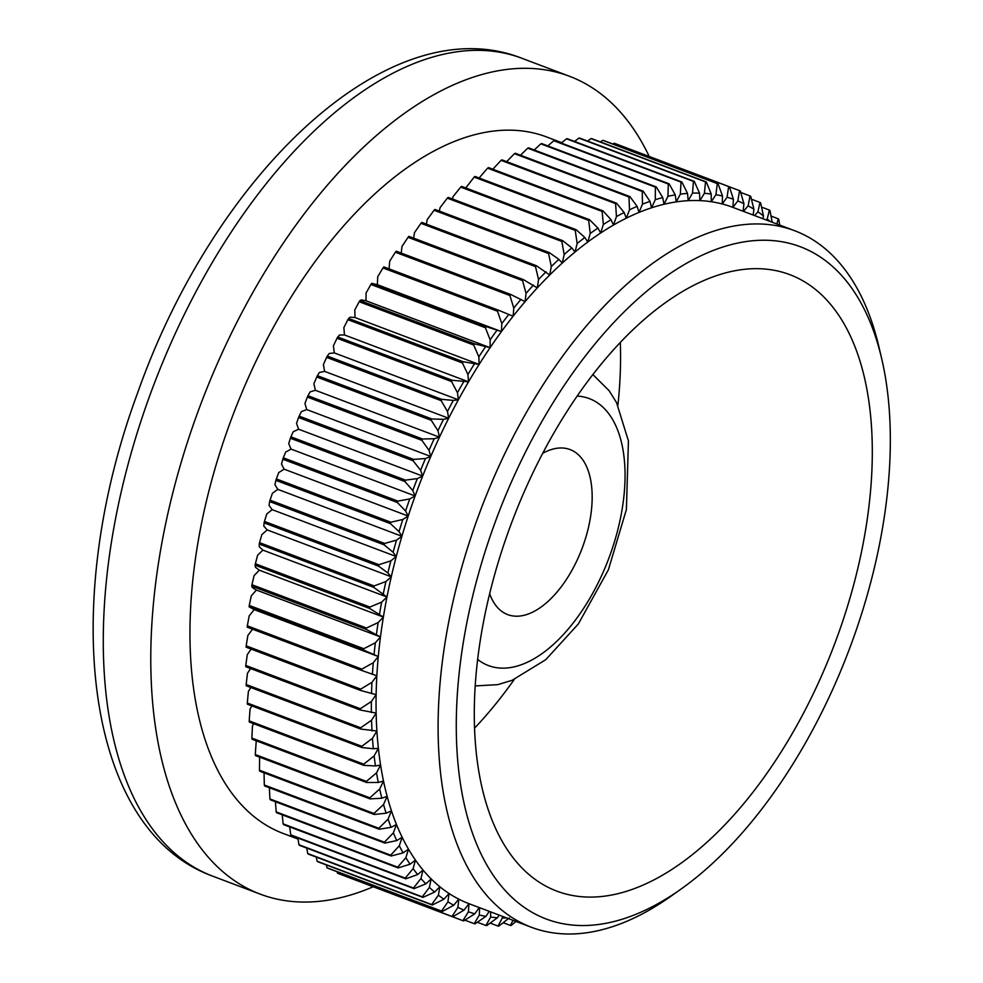 <?xml version="1.0" encoding="UTF-8"?>
<svg xmlns="http://www.w3.org/2000/svg" width="983" height="983" viewBox="0 0 983 983"><rect width="100%" height="100%" fill="white"/><g stroke="black" fill="none" stroke-linecap="round" stroke-linejoin="round"><path stroke-width="1.47" d="M516.001 921.464L511.271 925.359A390.484 204.415 -69.3 0 1 510.435 925.445L512.991 920.321M503.185 922.705L510.435 925.445M509.329 917.913L498.848 926.072A390.484 204.415 -69.3 0 1 498.025 926.072L502.325 917.95L502.239 916.267M502.325 917.95A380.114 198.984 110.7 0 0 506.761 917.975M490.136 923.086L498.025 926.072M499.094 915.075L497.459 917.729L486.745 925.568A390.484 204.415 -69.3 0 1 485.946 925.482L490.64 917.065L490.603 911.868M490.64 917.065A380.114 198.984 110.7 0 0 497.459 917.729M477.345 922.238L485.946 925.482M489.251 911.352L485.934 916.365L474.998 923.848A390.484 204.415 -69.3 0 1 474.224 923.688L479.335 915.013L479.557 907.69M479.335 915.013A380.114 198.984 110.7 0 0 485.934 916.365M464.861 920.149L474.224 923.688M479.237 907.567L474.777 913.821L463.644 920.924A390.484 204.415 -69.3 0 1 462.895 920.678L468.412 911.782L468.965 903.684A372.324 194.904 110.7 0 0 469.284 903.807L531.324 927.252A372.324 194.904 -69.3 0 1 477.173 519.442A372.324 194.904 -69.3 0 1 794.596 230.698A372.324 194.904 -69.3 0 1 878.839 346.532L881.653 358.537A359.348 188.122 110.7 0 0 707.305 252.889A359.348 188.122 110.7 0 0 493.994 525.426A359.348 188.122 110.7 0 0 483.28 858.442A359.348 188.122 110.7 0 0 681.17 888.964A359.348 188.122 110.7 0 0 881.653 358.537M468.412 911.782A380.114 198.984 110.7 0 0 474.777 913.821M348.363 877.352L462.895 920.678M468.965 903.684L464.025 910.111L452.721 916.795A390.484 204.415 -69.3 0 1 452.008 916.475L457.931 907.383L458.791 899.15A372.324 194.904 110.7 0 0 468.965 903.684M457.931 907.383A380.114 198.984 110.7 0 0 464.025 910.111M337.058 871.724L337.476 873.187A390.484 204.415 110.7 0 0 338.201 873.506L452.721 916.795M337.476 873.187L452.008 916.475M458.791 899.15L453.728 905.245L442.264 911.487A390.484 204.415 -69.3 0 1 441.588 911.094L447.904 901.841L449.071 893.498A372.324 194.904 110.7 0 0 458.791 899.15M447.904 901.841A380.114 198.984 110.7 0 0 453.728 905.245M326.344 864.954L327.056 867.805A390.484 204.415 110.7 0 0 327.744 868.198L442.264 911.487M327.056 867.805L441.588 911.094M449.071 893.498L443.911 899.224L432.311 905.011A390.484 204.415 -69.3 0 1 431.66 904.544L438.381 895.181L439.856 886.74A372.324 194.904 110.7 0 0 449.071 893.498M438.381 895.181A380.114 198.984 110.7 0 0 443.911 899.224M316.231 857.078L317.14 861.255A390.484 204.415 110.7 0 0 317.792 861.722L432.311 905.011M317.14 861.255L431.66 904.544M439.856 886.74L434.609 892.097L422.899 897.393A390.484 204.415 -69.3 0 1 422.285 896.84L429.399 887.403L431.156 878.9A372.324 194.904 110.7 0 0 439.856 886.74M429.399 887.403A380.114 198.984 110.7 0 0 434.609 892.097M306.733 848.096L307.765 853.551A390.484 204.415 110.7 0 0 308.367 854.104L422.899 897.393M307.765 853.551L422.285 896.84M431.156 878.9L425.848 883.877L414.04 888.644A390.484 204.415 -69.3 0 1 413.474 888.03L420.957 878.532L423.009 870.004A372.324 194.904 110.7 0 0 431.156 878.9M420.957 878.532A380.114 198.984 110.7 0 0 425.848 883.877M297.886 838.032L298.943 844.741A390.484 204.415 110.7 0 0 299.52 845.368L414.04 888.644M298.943 844.741L413.474 888.03M423.009 870.004L417.652 874.575L405.782 878.814A390.484 204.415 -69.3 0 1 405.254 878.114L413.118 868.628L415.453 860.088A372.324 194.904 110.7 0 0 423.009 870.004M413.118 868.628A380.114 198.984 110.7 0 0 417.652 874.575M289.715 826.936L290.735 834.837A390.484 204.415 110.7 0 0 291.263 835.525L405.782 878.814M290.735 834.837L405.254 878.114M415.453 860.088L410.058 864.229L398.14 867.915A390.484 204.415 -69.3 0 1 397.66 867.153L405.881 857.692L408.498 849.165A372.324 194.904 110.7 0 0 415.453 860.088M405.881 857.692A380.114 198.984 110.7 0 0 410.058 864.229M282.219 814.821L283.129 823.865A390.484 204.415 110.7 0 0 283.62 824.639L398.14 867.915M283.129 823.865L397.66 867.153M408.498 849.165L403.091 852.888L391.148 855.996A390.484 204.415 -69.3 0 1 390.706 855.173L399.295 845.761L402.17 837.295A372.324 194.904 110.7 0 0 408.498 849.165M399.295 845.761A380.114 198.984 110.7 0 0 403.091 852.888M275.424 801.747L276.186 811.884A390.484 204.415 110.7 0 0 276.628 812.72L391.148 855.996M276.186 811.884L390.706 855.173M402.17 837.295L396.763 840.576L384.832 843.095A390.484 204.415 -69.3 0 1 384.427 842.198L393.347 832.896L396.481 824.504A372.324 194.904 110.7 0 0 402.17 837.295M393.347 832.896A380.114 198.984 110.7 0 0 396.763 840.576M269.367 787.727L269.907 798.909A390.484 204.415 110.7 0 0 270.313 799.806L384.832 843.095M269.907 798.909L384.427 842.198M396.481 824.504L391.099 827.33L379.192 829.247A390.484 204.415 -69.3 0 1 378.848 828.288L388.088 819.122L391.467 810.84A372.324 194.904 110.7 0 0 396.481 824.504M388.088 819.122A380.114 198.984 110.7 0 0 391.099 827.33M264.022 772.233L264.316 784.999A390.484 204.415 110.7 0 0 264.673 785.958L379.192 829.247M264.316 784.999L378.848 828.288M391.467 810.84L386.122 813.187L374.265 814.502A390.484 204.415 -69.3 0 1 373.97 813.482L383.53 804.499L387.142 796.341A372.324 194.904 110.7 0 0 391.467 810.84M383.53 804.499A380.114 198.984 110.7 0 0 386.122 813.187M259.647 757.168L259.438 770.193A390.484 204.415 110.7 0 0 259.745 771.213L374.265 814.502M259.438 770.193L373.97 813.482M387.142 796.341L381.846 798.221L370.063 798.896A390.484 204.415 -69.3 0 1 369.817 797.827L379.671 789.054L383.505 781.055A372.324 194.904 110.7 0 0 387.142 796.341M379.671 789.054A380.114 198.984 110.7 0 0 381.846 798.221M256.244 740.789L255.285 754.539A390.484 204.415 110.7 0 0 255.543 755.62L370.063 798.896M255.285 754.539L369.817 797.827M383.505 781.055L378.283 782.456L366.598 782.505A390.484 204.415 -69.3 0 1 366.401 781.374L376.538 772.847L380.581 765.032A372.324 194.904 110.7 0 0 383.505 781.055M376.538 772.847A380.114 198.984 110.7 0 0 378.283 782.456M253.626 723.685L252.459 725.945L251.869 738.098A390.484 204.415 110.7 0 0 252.078 739.216L366.598 782.505M251.869 738.098L366.401 781.374M380.581 765.032L375.457 765.954L363.882 765.352A390.484 204.415 -69.3 0 1 363.735 764.184L374.13 755.927L378.381 748.321A372.324 194.904 110.7 0 0 380.581 765.032M374.13 755.927A380.114 198.984 110.7 0 0 375.457 765.954M251.808 705.905L250.051 709.038L249.203 720.895A390.484 204.415 110.7 0 0 249.363 722.075L363.882 765.352M249.203 720.895L363.735 764.184M378.381 748.321L373.356 748.751L361.928 747.522A390.484 204.415 -69.3 0 1 361.818 746.306L372.459 738.356L376.894 730.996A372.324 194.904 110.7 0 0 378.381 748.321M372.459 738.356A380.114 198.984 110.7 0 0 373.356 748.751M250.776 687.498L248.392 691.467L247.298 703.017A390.484 204.415 110.7 0 0 247.409 704.233L361.928 747.522M247.298 703.017L361.818 746.306M376.894 730.996L360.736 729.054A390.484 204.415 -69.3 0 1 360.675 727.801L371.549 720.195L376.145 713.08A372.324 194.904 110.7 0 0 376.894 730.996M371.549 720.195A380.114 198.984 110.7 0 0 371.992 730.934M250.554 668.538L247.47 673.306L246.155 684.512A390.484 204.415 110.7 0 0 246.205 685.765L360.736 729.054M246.155 684.512L360.675 727.801M376.145 713.08L360.306 710.021A390.484 204.415 -69.3 0 1 360.306 708.731L371.377 701.493L376.133 694.662A372.324 194.904 110.7 0 0 376.145 713.08M371.377 701.493A380.114 198.984 110.7 0 0 371.39 712.54M251.144 649.075L247.298 654.604L245.775 665.442A390.484 204.415 110.7 0 0 245.787 666.732L360.306 710.021M245.775 665.442L360.306 708.731M376.133 694.662L360.65 690.471A390.484 204.415 -69.3 0 1 360.7 689.144L371.955 682.313L376.845 675.788A372.324 194.904 110.7 0 0 376.133 694.662M371.955 682.313A380.114 198.984 110.7 0 0 371.525 693.642M252.545 629.194L247.876 635.423L246.18 645.856A390.484 204.415 110.7 0 0 246.119 647.183L360.65 690.471M246.18 645.856L360.7 689.144M376.845 675.788L361.756 670.467A390.484 204.415 -69.3 0 1 361.855 669.128L373.282 662.726L378.295 656.521A372.324 194.904 110.7 0 0 376.845 675.788M373.282 662.726A380.114 198.984 110.7 0 0 372.41 674.277M382.977 267.954L497.496 311.23A390.484 204.415 -69.3 0 1 498.32 310.161L383.8 266.872A390.484 204.415 110.7 0 0 382.977 267.954L377.73 276.702L377.374 284.677L371.709 283.35A390.484 204.415 110.7 0 0 370.91 284.468L366.069 292.983L366.032 300.773L361.363 299.901L359.975 300.565A390.484 204.415 110.7 0 0 359.2 301.732L354.777 309.964L355.035 317.546L350.231 317.165L348.633 318.467A390.484 204.415 110.7 0 0 347.896 319.684L343.878 327.597L344.443 334.945L339.504 335.043L337.734 336.985A390.484 204.415 110.7 0 0 337.022 338.25L333.409 345.819L334.281 352.897L329.219 353.487L327.302 356.079A390.484 204.415 110.7 0 0 326.614 357.382L323.407 364.57L324.587 371.365L319.426 372.446L317.374 375.678A390.484 204.415 110.7 0 0 316.723 377.005L313.909 383.788L315.396 390.288L310.149 391.848L307.974 395.719A390.484 204.415 110.7 0 0 307.372 397.071L304.939 403.423L306.721 409.579L301.4 411.619L299.151 416.128A390.484 204.415 110.7 0 0 298.574 417.505L296.534 423.39L298.599 429.215L293.241 431.721L290.919 436.845A390.484 204.415 110.7 0 0 290.39 438.234L288.719 443.64L291.066 449.096L285.672 452.057L283.301 457.795A390.484 204.415 110.7 0 0 282.821 459.208L281.519 464.111L284.136 469.174L278.73 472.59L276.346 478.93A390.484 204.415 110.7 0 0 275.904 480.343L274.945 484.717L277.833 489.374L272.426 493.245L270.042 500.163A390.484 204.415 110.7 0 0 269.649 501.576L269.035 505.397L272.18 509.649L266.798 513.937L264.439 521.42A390.484 204.415 110.7 0 0 264.095 522.845L263.8 526.089L267.192 529.911L261.847 534.617L259.549 542.653A390.484 204.415 110.7 0 0 259.254 544.066L259.266 546.732L262.891 550.111L257.607 555.223L255.383 563.775A390.484 204.415 110.7 0 0 255.125 565.188L255.445 567.252L259.291 570.177L254.069 575.657L251.943 584.725A390.484 204.415 110.7 0 0 251.746 586.126L252.336 587.576L256.403 590.033L251.267 595.882L249.264 605.442A390.484 204.415 110.7 0 0 249.104 606.806L254.228 609.632L249.203 615.825L247.335 625.839A390.484 204.415 110.7 0 0 247.237 627.191L361.756 670.467M247.335 625.839L361.855 669.128M378.295 656.521L363.636 650.095A390.484 204.415 -69.3 0 1 363.784 648.719L375.346 642.784L380.47 636.935A372.324 194.904 110.7 0 0 378.295 656.521L254.228 609.632M375.346 642.784A380.114 198.984 110.7 0 0 374.044 654.531M249.104 606.806L363.636 650.095M249.264 605.442L363.784 648.719M380.47 636.935L366.266 629.403A390.484 204.415 -69.3 0 1 366.462 628.014L378.148 622.558L383.37 617.066A372.324 194.904 110.7 0 0 380.47 636.935L256.403 590.033M378.148 622.558A380.114 198.984 110.7 0 0 376.415 634.465M251.746 586.126L366.266 629.403M251.943 584.725L366.462 628.014M383.37 617.066L369.645 608.477A390.484 204.415 -69.3 0 1 369.903 607.064L381.674 602.112L386.97 597.013A372.324 194.904 110.7 0 0 383.37 617.066L259.291 570.177M381.674 602.112A380.114 198.984 110.7 0 0 379.512 614.142M255.125 565.188L369.645 608.477M255.383 563.775L369.903 607.064M386.97 597.013L373.773 587.355A390.484 204.415 -69.3 0 1 374.068 585.942L385.926 581.518L391.271 576.812A372.324 194.904 110.7 0 0 386.97 597.013L262.891 550.111M385.926 581.518A380.114 198.984 110.7 0 0 383.345 593.634M259.254 544.066L373.773 587.355M259.549 542.653L374.068 585.942M391.271 576.812L387.88 572.991L378.615 566.134A390.484 204.415 -69.3 0 1 378.971 564.709L390.865 560.838L396.26 556.55A372.324 194.904 110.7 0 0 391.271 576.812L267.192 529.911M390.865 560.838A380.114 198.984 110.7 0 0 387.88 572.991M264.095 522.845L378.615 566.134M264.439 521.42L378.971 564.709M396.26 556.55L393.114 552.299L384.181 544.865A390.484 204.415 -69.3 0 1 384.574 543.439L396.505 540.134L401.912 536.276A372.324 194.904 110.7 0 0 396.26 556.55L272.18 509.649M396.505 540.134A380.114 198.984 110.7 0 0 393.114 552.299M269.649 501.576L384.181 544.865M270.042 500.163L384.574 543.439M401.912 536.276L399.024 531.606L390.423 523.632A390.484 204.415 -69.3 0 1 390.865 522.219L402.797 519.491L408.203 516.063A372.324 194.904 110.7 0 0 401.912 536.276L277.833 489.374M402.797 519.491A380.114 198.984 110.7 0 0 399.024 531.606M275.904 480.343L390.423 523.632M276.346 478.93L390.865 522.219M408.203 516.063L405.586 511L397.341 502.485A390.484 204.415 -69.3 0 1 397.832 501.084L409.739 498.959L415.133 495.985A372.324 194.904 110.7 0 0 408.203 516.063L284.136 469.174M409.739 498.959A380.114 198.984 110.7 0 0 405.586 511M282.821 459.208L397.341 502.485M283.301 457.795L397.832 501.084M415.133 495.985L412.786 490.542L404.91 481.523A390.484 204.415 -69.3 0 1 405.438 480.122L417.308 478.61L422.678 476.104A372.324 194.904 110.7 0 0 415.133 495.985L291.066 449.096M417.308 478.61A380.114 198.984 110.7 0 0 412.786 490.542M290.39 438.234L404.91 481.523M290.919 436.845L405.438 480.122M422.678 476.104L420.613 470.292L413.106 460.781A390.484 204.415 -69.3 0 1 413.671 459.405L425.479 458.52L430.787 456.481A372.324 194.904 110.7 0 0 422.678 476.104L298.599 429.215M425.479 458.52A380.114 198.984 110.7 0 0 420.613 470.292M298.574 417.505L413.106 460.781M299.151 416.128L413.671 459.405M430.787 456.481L429.018 450.312L421.891 440.347A390.484 204.415 -69.3 0 1 422.493 438.996L434.216 438.737L439.462 437.177A372.324 194.904 110.7 0 0 430.787 456.481L306.721 409.579M434.216 438.737A380.114 198.984 110.7 0 0 429.018 450.312M307.372 397.071L421.891 440.347M307.974 395.719L422.493 438.996M439.462 437.177L437.988 430.689L431.242 420.294A390.484 204.415 -69.3 0 1 431.893 418.967L443.505 419.336L448.666 418.266A372.324 194.904 110.7 0 0 439.462 437.177L315.396 390.288M443.505 419.336A380.114 198.984 110.7 0 0 437.988 430.689M316.723 377.005L431.242 420.294M317.374 375.678L431.893 418.967M448.666 418.266L447.486 411.459L441.146 400.659A390.484 204.415 -69.3 0 1 441.822 399.368L453.298 400.388L458.361 399.798A372.324 194.904 110.7 0 0 448.666 418.266L324.587 371.365M453.298 400.388A380.114 198.984 110.7 0 0 447.486 411.459M326.614 357.382L441.146 400.659M327.302 356.079L441.822 399.368M458.361 399.798L457.476 392.709L451.541 381.539A390.484 204.415 -69.3 0 1 452.254 380.274L468.522 381.834A372.324 194.904 110.7 0 0 458.361 399.798L334.281 352.897M463.571 381.945A380.114 198.984 110.7 0 0 457.476 392.709M337.022 338.25L451.541 381.539M337.734 336.985L452.254 380.274M468.522 381.834L467.945 374.486L462.415 362.973A390.484 204.415 -69.3 0 1 463.153 361.744L479.114 364.435A372.324 194.904 110.7 0 0 468.522 381.834L344.443 334.945M474.298 364.054A380.114 198.984 110.7 0 0 467.945 374.486M347.896 319.684L462.415 362.973M348.633 318.467L463.153 361.744M479.114 364.435L478.844 356.866L473.72 345.021A390.484 204.415 -69.3 0 1 474.494 343.853L490.099 347.675A372.324 194.904 110.7 0 0 479.114 364.435L355.035 317.546M485.442 346.802A380.114 198.984 110.7 0 0 478.844 356.866M359.2 301.732L473.72 345.021M359.975 300.565L474.494 343.853M490.099 347.675L490.148 339.872L485.43 327.757A390.484 204.415 -69.3 0 1 486.229 326.626L501.453 331.578A372.324 194.904 110.7 0 0 490.099 347.675L366.032 300.773M496.956 330.227A380.114 198.984 110.7 0 0 490.148 339.872M370.91 284.468L485.43 327.757M371.709 283.35L486.229 326.626M498.32 310.161L513.126 316.219A372.324 194.904 110.7 0 0 501.453 331.578L501.809 323.604L497.496 311.23M508.813 314.388A380.114 198.984 110.7 0 0 501.809 323.604M513.126 316.219L513.79 308.072L509.894 295.502A390.484 204.415 -69.3 0 1 510.73 294.47L525.094 301.634A372.324 194.904 110.7 0 0 513.126 316.219M520.965 299.336A380.114 198.984 110.7 0 0 513.79 308.072M510.73 294.47L396.21 251.193A390.484 204.415 110.7 0 0 395.363 252.213L509.894 295.502M395.363 252.213L389.71 261.183L389.096 268.875M525.094 301.634L526.052 293.364L522.563 280.61A390.484 204.415 -69.3 0 1 523.423 279.639L537.296 287.884A372.324 194.904 110.7 0 0 525.094 301.634M533.376 285.107A380.114 198.984 110.7 0 0 526.052 293.364M523.423 279.639L408.891 236.35A390.484 204.415 110.7 0 0 408.043 237.321L522.563 280.61M408.043 237.321L401.986 246.463L401.211 253.086M537.296 287.884L538.573 279.504L535.477 266.602A390.484 204.415 -69.3 0 1 536.349 265.705L549.718 275.007A372.324 194.904 110.7 0 0 537.296 287.884M546.02 271.775A380.114 198.984 110.7 0 0 538.573 279.504M536.349 265.705L421.818 222.416A390.484 204.415 110.7 0 0 420.945 223.313L535.477 266.602M420.945 223.313L414.494 232.602L413.659 238.156M549.718 275.007L551.291 266.54L548.588 253.54A390.484 204.415 -69.3 0 1 549.46 252.692L558.836 259.365L562.301 263.039A372.324 194.904 110.7 0 0 549.718 275.007M558.836 259.365A380.114 198.984 110.7 0 0 551.291 266.54M549.46 252.692L434.941 209.416A390.484 204.415 110.7 0 0 434.056 210.251L548.588 253.54M434.056 210.251L427.212 219.639L426.376 224.136M562.301 263.039L564.168 254.523L561.846 241.449A390.484 204.415 -69.3 0 1 562.743 240.675L571.787 247.925L575.018 252.029A372.324 194.904 110.7 0 0 562.301 263.039M571.787 247.925A380.114 198.984 110.7 0 0 564.168 254.523M562.743 240.675L448.211 197.386A390.484 204.415 110.7 0 0 447.326 198.161L561.846 241.449M447.326 198.161L440.089 207.622L439.34 211.075M575.018 252.029L577.156 243.489L575.227 230.378A390.484 204.415 -69.3 0 1 576.124 229.678L584.836 237.481L587.809 242.002A372.324 194.904 110.7 0 0 575.018 252.029M584.836 237.481A380.114 198.984 110.7 0 0 577.156 243.489M576.124 229.678L461.605 186.389A390.484 204.415 110.7 0 0 460.708 187.102L575.227 230.378M460.708 187.102L453.089 196.588L452.475 199.008M587.809 242.002L590.23 233.475L588.67 220.364A390.484 204.415 -69.3 0 1 589.567 219.737L597.934 228.068L600.65 233.008A372.324 194.904 110.7 0 0 587.809 242.002M597.934 228.068A380.114 198.984 110.7 0 0 590.23 233.475M589.567 219.737L475.047 176.448A390.484 204.415 110.7 0 0 474.15 177.087L588.67 220.364M474.15 177.087L465.758 187.962M600.65 233.008L603.341 224.505L602.137 211.443A390.484 204.415 -69.3 0 1 603.034 210.89L611.045 219.737L613.478 225.058A372.324 194.904 110.7 0 0 600.65 233.008M611.045 219.737A380.114 198.984 110.7 0 0 603.341 224.505M603.034 210.89L488.514 167.602A390.484 204.415 110.7 0 0 487.617 168.154L602.137 211.443M487.617 168.154L479.139 177.997M613.478 225.058L616.439 216.616L615.591 203.628A390.484 204.415 -69.3 0 1 616.488 203.149L624.119 212.5L626.282 218.189A372.324 194.904 110.7 0 0 613.478 225.058M624.119 212.5A380.114 198.984 110.7 0 0 616.439 216.616M616.488 203.149L501.969 159.86A390.484 204.415 110.7 0 0 501.072 160.352L615.591 203.628M501.072 160.352L492.372 169.715M626.282 218.189L629.501 209.834L628.973 196.969A390.484 204.415 -69.3 0 1 629.87 196.563L637.119 206.369L638.999 212.426A372.324 194.904 110.7 0 0 626.282 218.189M637.119 206.369A380.114 198.984 110.7 0 0 629.501 209.834M629.87 196.563L515.35 153.274A390.484 204.415 110.7 0 0 514.453 153.68L628.973 196.969M514.453 153.68L506.675 161.642M638.999 212.426L642.452 204.181L642.255 191.464A390.484 204.415 -69.3 0 1 643.14 191.132L650.009 201.392L651.582 207.782A372.324 194.904 110.7 0 0 638.999 212.426M650.009 201.392A380.114 198.984 110.7 0 0 642.452 204.181M643.14 191.132L528.621 147.855A390.484 204.415 110.7 0 0 527.736 148.175L642.255 191.464M527.736 148.175L520.486 155.216M651.582 207.782L655.28 199.672L655.391 187.139A390.484 204.415 -69.3 0 1 656.251 186.893L662.726 197.558L664.004 204.267A372.324 194.904 110.7 0 0 651.582 207.782M662.726 197.558A380.114 198.984 110.7 0 0 655.28 199.672M656.251 186.893L541.731 143.604A390.484 204.415 110.7 0 0 540.859 143.85L655.391 187.139M540.859 143.85L534.236 149.969M664.004 204.267L667.924 196.317L668.317 184.018A390.484 204.415 -69.3 0 1 669.177 183.846L675.247 194.904L676.23 201.896A372.324 194.904 110.7 0 0 664.004 204.267M675.247 194.904A380.114 198.984 110.7 0 0 667.924 196.317M669.177 183.846L554.658 140.557A390.484 204.415 110.7 0 0 553.798 140.729L668.317 184.018M553.798 140.729L547.85 145.914M676.23 201.896L680.347 194.143L681.022 182.088A390.484 204.415 -69.3 0 1 681.858 182.002L687.522 193.418L688.198 200.679A372.324 194.904 110.7 0 0 676.23 201.896M687.522 193.418A380.114 198.984 110.7 0 0 680.347 194.143M681.858 182.002L567.338 138.726A390.484 204.415 110.7 0 0 566.503 138.812L681.022 182.088M566.503 138.812L561.318 143.076M688.198 200.679L692.511 193.147L693.445 181.388A390.484 204.415 -69.3 0 1 694.268 181.376L699.527 193.11L699.896 200.618A372.324 194.904 110.7 0 0 688.198 200.679M699.527 193.11A380.114 198.984 110.7 0 0 692.511 193.147M694.268 181.376L579.737 138.099A390.484 204.415 110.7 0 0 578.926 138.099L693.445 181.388M578.926 138.099L574.588 141.466M699.896 200.618L704.381 193.332L705.548 181.892A390.484 204.415 -69.3 0 1 706.347 181.966L711.2 193.995L711.262 201.724A372.324 194.904 110.7 0 0 699.896 200.618M711.2 193.995A380.114 198.984 110.7 0 0 704.381 193.332M706.347 181.966L591.827 138.677A390.484 204.415 110.7 0 0 591.029 138.603L705.548 181.892M591.029 138.603L587.637 141.073M711.262 201.724L715.919 194.695L717.295 183.612A390.484 204.415 -69.3 0 1 718.069 183.772L722.517 196.059L722.259 203.972A372.324 194.904 110.7 0 0 711.262 201.724M722.517 196.059A380.114 198.984 110.7 0 0 715.919 194.695M718.069 183.772L603.55 140.483A390.484 204.415 110.7 0 0 602.776 140.323L717.295 183.612M602.776 140.323L600.416 141.933M722.259 203.972L727.076 197.239L728.649 186.537A390.484 204.415 -69.3 0 1 729.398 186.77L733.429 199.279L732.876 207.376A372.324 194.904 110.7 0 0 732.556 207.253A372.324 194.904 110.7 0 0 722.259 203.972M733.429 199.279A380.114 198.984 110.7 0 0 727.076 197.239M729.398 186.77L614.879 143.481A390.484 204.415 110.7 0 0 614.129 143.248L728.649 186.537M614.129 143.248L612.913 144.022M732.876 207.376L737.815 200.962L739.572 190.653A390.484 204.415 -69.3 0 1 740.285 190.972L743.922 203.678L743.123 211.247M743.922 203.678A380.114 198.984 110.7 0 0 737.815 200.962M729.411 186.819L739.572 190.653M743.492 211.382L748.112 205.828L750.029 195.961A390.484 204.415 -69.3 0 1 750.705 196.367L753.936 209.219L753.125 215.031M753.936 209.219A380.114 198.984 110.7 0 0 748.112 205.828M740.715 192.447L750.029 195.961M754.563 215.572L757.93 211.837L759.982 202.437A390.484 204.415 -69.3 0 1 760.633 202.916L763.459 215.891L762.968 218.742M763.459 215.891A380.114 198.984 110.7 0 0 757.93 211.837M751.43 199.205L759.982 202.437M766.236 219.983L767.231 218.963L769.394 210.067A390.484 204.415 -69.3 0 1 770.008 210.608L772.183 222.232M770.033 221.421A380.114 198.984 110.7 0 0 767.231 218.963M761.542 207.094L769.394 210.067M771.041 216.076L778.253 218.804A390.484 204.415 -69.3 0 1 778.819 219.43L779.716 225.082M776.865 224.001L778.253 218.804M508.875 530.193A329.514 172.492 110.7 0 0 556.796 891.114A329.514 172.492 110.7 0 0 834.653 643.877A329.514 172.492 110.7 0 0 789.804 274.65A329.514 172.492 110.7 0 0 508.875 530.193M681.17 888.964L671.119 896.103A372.324 194.904 -69.3 0 1 531.324 927.252M561.772 142.707L546.45 136.907A372.324 194.904 110.7 0 0 229.027 425.651A372.324 194.904 110.7 0 0 283.178 833.461L298.058 839.089M649.222 156.469A437.189 228.867 110.7 0 0 569.378 76.232A437.189 228.867 110.7 0 0 196.661 415.268A437.189 228.867 110.7 0 0 260.237 894.137A437.189 228.867 110.7 0 0 373.184 886.777M489.645 593.707A88.212 46.176 110.7 0 0 507.695 614.608A88.212 46.176 110.7 0 0 582.083 548.416A88.212 46.176 110.7 0 0 570.079 449.563A88.212 46.176 110.7 0 0 542.727 453.298M377.374 284.677L501.453 331.578M620.322 342.453A329.514 172.492 -69.3 0 1 617.889 405.291M514.269 679.437A329.514 172.492 -69.3 0 1 474.543 728.17M212.746 876.185C83.85 829.32 59.644 603.218 137.718 392.635C215.08 173.192 389.772 6.095 521.887 58.28A437.189 228.867 110.7 0 0 149.158 397.316A437.189 228.867 110.7 0 0 212.746 876.185L260.237 894.137M477.64 659.421A142.707 74.708 110.7 0 0 608.76 558.491A142.707 74.708 110.7 0 0 577.181 396.075M732.556 207.253L794.596 230.698M521.887 58.28L569.378 76.232M592.872 374.572L609.141 390.718L616.538 402.6L628.432 440.912L626.404 509.501L608.379 569.821L578.348 623.947L545.762 659.679L512.032 680.347L497.693 684.66L475.194 685.925"/></g></svg>
